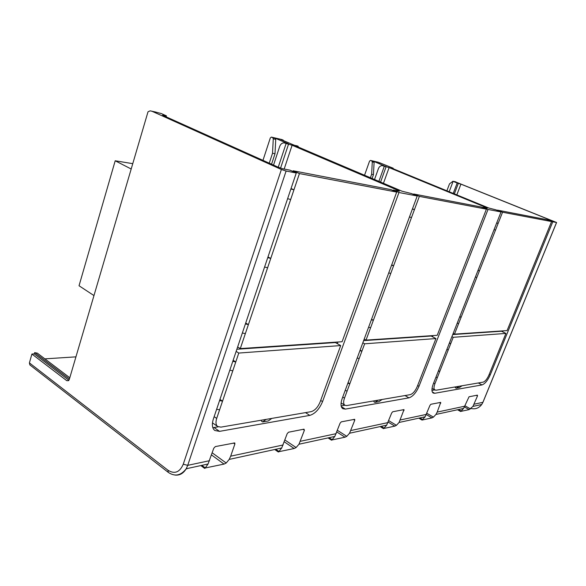 <?xml version="1.0" encoding="UTF-8"?>
<svg xmlns="http://www.w3.org/2000/svg" width="586" height="586" viewBox="0 0 586 586"><rect width="100%" height="100%" fill="white"/><g stroke="black" fill="none" stroke-linecap="round" stroke-linejoin="round"><path stroke-width="0.88" d="M29.403 362.902L167.992 470.25L168.263 472.36L29.871 364.924L29.403 362.902L31.9 354.054L34.281 353.915L34.64 352.655L37.336 353.153L69.793 377.75M449.176 191.754L453.11 181.367L454.941 181.792L452.934 181.242L449.499 183.879L446.884 190.809M431.933 417.884L422.023 420.059L425.136 416.793L429.956 405.38L430.9 404.267L440.731 402.384L437.193 412.09L435.955 414.441L433.428 417.122L431.933 417.884L426.308 414.595M75.938 356.859L44.866 358.859M460.603 411.438L469.144 409.607L472.946 406.398L481.721 404.487L482.893 402.333L556.539 222.497L552.781 221.779L490.204 374.967L489.185 374.425M383.471 428.534L394.825 426.132L396.436 425.319L399.073 422.462L425.136 416.793M331.522 440.042L345 437.207L346.773 436.321L349.534 433.237L386.665 425.165L391.69 412.954L392.73 411.76L404.025 409.599L399.073 422.462M278.335 451.806L294.165 448.51L296.106 447.543L298.977 444.232L334.818 436.438L340.092 423.173L341.279 421.854L354.698 419.305L354.742 420.272L349.534 433.237M204.631 468.097L224.035 464.097L226.203 463.021L212.213 452.832M273.53 165.106L279.676 146.5C280.504 144.295 281.844 143.072 283.705 142.838L287.338 143.592M154.667 111.809L161.384 113.589L166.431 115.852L166.131 116.863M204.961 468.339L208.052 464.002L213.795 448.18L215.355 446.576L234.774 442.921L234.883 444.005L230.679 456.179L229.207 459.402L226.203 463.021M476.345 395.345L477.48 395.968L472.946 406.398M460.699 411.489L463.599 408.435L469.042 396.781L477.4 395.14L477.48 395.968M383.61 428.622L386.665 425.165M331.713 440.159L334.818 436.438M303.065 429.355L304.405 430.241L298.977 444.232M278.577 451.974L281.705 447.99L287.199 433.647L288.539 432.212L304.017 429.172L304.405 430.241M155.795 112.073L150.141 110.849L148.016 111.787L69.309 379.406L68.569 380.651L66.819 380.71L31.9 354.054M151.627 111.098L281.383 169.486L183.264 464.215C179.719 472.331 174.628 474.345 167.992 470.25M34.281 353.915L68.906 380.27M69.412 379.061L34.64 352.655M281.383 169.486L286.107 171.039L296.282 172.98L290.011 170.174L283.053 168.834L278.379 167.288L162.666 115.281M163.333 115.603L163.465 115.164L166.431 115.852M163.465 115.164L162.747 115.032M278.24 167.222L286.115 143.489L285.155 143.087M262.968 160.366L270.285 138.01L271.296 137.095L272.658 137.593L273.266 138.794L272.534 153.232L275.002 153.759L271.552 164.219M275.002 153.759L275.735 139.365L275.127 138.171L288.429 143.841M374.52 179.506L378.402 168.658C379.164 166.783 380.402 165.757 382.116 165.582L389.104 167.596L486.124 207.51L487.2 208.162L482.835 207.319L488.013 209.458L419.005 386.284L417.65 385.515M296.282 172.98L213.37 418.961C211.678 424.44 212.154 428.285 214.791 430.483L219.516 431.362L309.804 415.386C315.1 413.753 319.348 409.16 322.549 401.608L398.963 192.516L417.232 195.988L411.584 193.592L402.113 191.241L295.388 145.819M419.005 386.284C416.177 392.715 412.822 396.568 408.955 397.843L345.337 409.101L342.773 408.691C340.649 407.021 340.459 403.615 342.202 398.487L417.232 195.988M490.204 374.967C487.677 380.57 484.93 383.889 481.978 384.929L434.731 393.287L433.201 393.067C431.516 391.748 431.53 388.738 433.252 384.02L501.037 211.934L488.013 209.458M218.241 426.85L212.828 427.67M236.143 351.402L238.78 353.058L340.693 345.564L320.11 401.996C317.854 407.307 314.872 410.522 311.159 411.658L271.801 418.404L268.3 420.953L262.609 421.942L261.554 421.231L261.415 420.191M284.166 169.046L292.106 145.247L398.429 190.531L399.374 191.241L393.206 190.054L393.038 190.516M337.939 342.004L337.338 343.652M286.115 143.489L292.106 145.247M393.206 190.054L398.963 192.516M283.785 140.772L281.954 139.585M295.732 146.002L298.208 146.288L294.077 145.145L280.819 139.512L283.228 140.076M295.82 145.731L295.439 145.665M378.893 181.367L384.35 166.182M364.536 175.265L369.524 161.194L370.462 160.425L371.722 160.872L372.286 161.912L371.634 174.276L373.443 174.657L374.102 162.337L373.538 161.304L384.856 166.138M379.977 163.208L378.314 162.256M379.501 162.703L393.213 168.226L393.045 168.687M501.037 211.934L495.954 209.847L488.753 208.015L392.049 168.277L391.236 167.779L393.213 168.226M432.519 336.767L432.973 335.588M341.14 405.886L344.846 405.256M341.089 402.948L344.883 405.278L346.648 405.563L382.145 399.476L378.93 401.659L374.915 402.362L373.949 401.776L373.817 400.905M368.601 327.259L370.608 327.735L373.377 320.271L371.363 319.788M388.73 272.915L390.752 273.457L373.377 320.271L371.546 319.297M413.555 194.427L413.709 194.003L481.209 207.012L486.402 209.151L419.349 196.391L414.427 209.649L412.398 209.034M486.402 209.151L437.222 335.302L366.016 340.107L364.206 339.111M366.016 340.107L370.608 327.735M390.752 273.457L414.427 209.649L412.485 208.806M391.719 264.857L393.602 265.773L391.58 265.224M409.468 216.959L411.489 217.567M419.349 196.391L413.709 194.003M362.837 342.803L364.646 343.806L361.906 351.175L359.907 350.714M360.112 350.157L361.906 351.175L349.827 383.735L348.062 382.68M357.182 358.068L359.181 358.515M345.154 390.532L347.146 390.943L349.827 383.735L347.828 383.31M364.646 343.806L435.955 338.562L417.239 386.562C415.254 391.082 412.903 393.785 410.193 394.664L382.145 399.476M344.883 405.278C343.389 404.106 343.257 401.718 344.48 398.128L342.737 397.059M347.146 390.943L344.48 398.128M363.642 340.62L431.113 336.027L435.955 338.562M378.146 400.165L374.915 402.362M373.443 174.657L372.081 178.474M392.334 167.867L391.338 167.64M453.227 193.417L457.183 183L453.11 181.367M456.824 194.896L460.918 184.143L457.183 183M460.918 184.143L549.639 219.801L550.752 220.409L548.1 219.897L552.781 221.779M483.069 402.011L556.59 222.504L454.868 181.638M502.561 331.764L502.927 330.87M431.955 390.401L434.607 389.946M432.029 388.496L435.933 390.247L462.105 385.756L459.168 387.668L456.186 388.188L455.3 387.698L455.175 386.95M446.847 349.512L448.275 349.857L434.907 383.757L433.633 383.046M451.923 336.62L453.234 337.294L450.751 343.586L449.315 343.235M449.447 342.905L450.751 343.586L448.275 349.857M452.736 334.562L501.506 331.237L505.923 333.419L488.878 375.179C487.098 379.113 485.171 381.435 483.106 382.153L462.105 385.756M453.234 337.294L505.923 333.419M459.131 386.269L456.186 388.188M434.878 390.093C433.691 389.17 433.706 387.06 434.907 383.757M435.903 377.281L437.339 377.596M438.489 370.718L439.771 371.421L438.343 371.099M496.745 222.827L498.144 223.413L496.694 222.966M494.057 229.653L495.507 230.1L502.554 212.227L497.477 210.14L546.885 219.662L551.58 221.552L502.554 212.227M551.58 221.552L507.073 330.592L454.472 334.137L495.507 230.1M454.472 334.137L453.161 333.463M477.971 270.498L479.414 270.908L478.051 270.285M475.4 277.024L476.843 277.427M459.702 316.865L461.145 317.231L459.82 316.572M457.197 323.223L458.633 323.589M370.389 177.756L371.634 174.276M298.208 146.288L297.981 146.961M297.256 145.885L296.179 145.636M269.252 163.186L272.534 153.232M340.693 345.564L335.39 342.546L236.869 349.249M271.801 418.404L220.951 427.128L217.692 426.52C215.831 424.975 215.494 422.279 216.688 418.433L222.526 401.154L219.567 400.582M229.807 370.184L232.789 370.799L222.526 401.154L219.962 399.41M232.789 370.799L238.78 353.058M266.125 419.378L262.609 421.942M216.637 409.262L219.604 409.812M233.147 360.28L235.777 361.95L232.796 361.32M292.941 171.478L293.176 170.782L390.913 189.615L396.685 192.083L299.439 173.573L293.938 189.842L290.898 188.948M396.685 192.083L342.099 341.726L240.289 348.589L237.645 346.949M240.289 348.589L248.398 324.607L245.402 323.926M242.355 332.973L245.344 333.639M264.586 267.011L267.604 267.78L248.398 324.607L245.71 323.011M267.604 267.78L270.761 258.426L267.751 257.642M287.631 198.661L290.663 199.54L270.761 258.426L267.978 256.954M290.663 199.54L293.938 189.842L291.052 188.509M299.439 173.573L293.176 170.782M250.969 347.872L251.584 348.252M278.204 346.436L278.299 346.026M131.191 169.002L115.2 160.784L79.037 285.756L93.965 295.578M284.825 345.586L284.686 345.996M115.2 160.784L132.766 163.662M244.816 348.289L244.596 348.729M281.419 346.216L281.507 345.813M422.572 419.532L419.876 417.943M469.144 409.607L464.449 406.97M394.825 426.132L388.166 422.088M345 437.207L336.818 431.977M294.165 448.51L284.269 441.822M224.035 464.097L211.502 454.934M205.019 467.716L201.855 465.35M186.114 468.91L187.19 468.675M471.049 408.493C475.414 409.446 478.967 408.112 481.721 404.487L482.945 402.318L474.125 404.201M437.193 412.09L464.793 406.193M400.363 419.95L426.388 414.397M350.889 430.52L387.969 422.601M300.391 441.295L336.188 433.655M230.679 456.179L283.133 444.979M286.107 171.039L187.725 465.35L209.539 460.691M183.264 464.215L187.725 465.35L186.216 468.756C183.286 473.569 179.47 475.664 174.775 475.019M332.02 439.588L329.083 437.683M440.716 403.249L439.529 402.575M426.828 413.277L433.428 417.122M402.802 409.782L404.032 410.508M388.723 420.645L396.436 425.319M381.186 426.352L383.991 428.073M353.446 419.466L354.742 420.272M337.419 430.351L346.773 436.321M284.921 440.005L296.106 447.543M278.797 451.374L275.75 449.286M234.883 444.005L233.484 443.016M219.516 431.362L214.11 427.553M309.804 415.386L305.496 412.625M280.562 168.131L288.568 144.061M272.658 137.593L275.127 138.171M282.21 139.644L271.626 137.153M380.578 182.085L386.145 166.6M389.104 167.596L383.442 183.301M485.962 207.927L486.124 207.51M385.859 166.373L383.464 165.816M371.722 160.872L373.538 161.304M378.556 162.315L370.77 160.483M408.955 397.843L405.007 395.557M345.337 409.101L341.323 406.625M454.348 193.878L458.369 183.279M455.776 181.85L454.135 181.47M549.639 219.801L549.492 220.168M481.978 384.929L478.352 382.973M434.731 393.287L432.263 391.888M372.286 161.912L374.102 162.337M273.266 138.794L275.735 139.365M320.674 400.443L322.549 401.608M216.688 418.433L214.146 416.668M398.246 191.021L398.429 190.531M464.962 405.783L470.529 408.903M461.153 410.984L458.574 409.526M68.694 380.541L66.819 380.71M418.814 418.17L422.023 420.059M200.852 465.57L204.565 468.346M168.263 472.36C174.877 476.843 180.862 475.642 186.216 468.756L208.052 464.002M229.207 459.402L281.705 447.99M435.955 414.441L463.599 408.435M328.028 437.91L331.5 440.167M380.124 426.586L383.449 428.63M274.709 449.506L278.299 451.982M212.462 422.85L217.692 426.52M457.527 409.753L460.596 411.489"/></g></svg>
